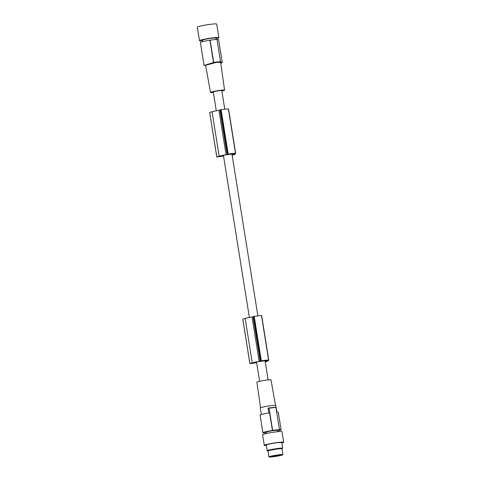<?xml version="1.0" encoding="UTF-8"?>
<svg xmlns="http://www.w3.org/2000/svg" width="481" height="481" viewBox="0 0 481 481"><rect width="100%" height="100%" fill="white"/><g stroke="black" fill="none" stroke-linecap="round" stroke-linejoin="round"><path stroke-width="0.72" d="M224.771 109.193L221.789 90.596A4.317 0.343 170.9 0 0 219.528 90.656A4.317 0.343 170.9 0 0 213.263 91.961L216.282 110.792M265.211 361.694A7.443 0.589 -9.1 0 0 265.65 361.562A14.316 1.136 -9.1 0 0 266.456 361.273A14.316 1.136 -9.1 0 0 266.721 361.159A10.744 0.854 -9.1 0 0 267.057 360.876A10.744 0.854 -9.1 0 0 266.805 360.738A11.929 0.95 -9.1 0 0 266.372 360.702L263.877 360.99A4.317 0.343 170.9 0 0 262.842 361.093A4.317 0.343 170.9 0 0 261.628 361.249L259.139 361.538A9.398 0.746 -9.1 0 0 253.746 362.656A14.316 1.136 -9.1 0 0 253.138 362.812A14.316 1.136 -9.1 0 0 251.954 363.149A8.009 0.637 -9.1 0 0 251.148 363.474L256.62 362.638M232.107 155.002A7.443 0.589 -9.1 0 0 232.539 154.87A14.316 1.136 -9.1 0 0 233.351 154.581A14.316 1.136 -9.1 0 0 233.616 154.467A10.744 0.854 -9.1 0 0 233.952 154.185A10.744 0.854 -9.1 0 0 233.7 154.046A11.929 0.95 -9.1 0 0 233.267 154.01L230.766 154.299A4.317 0.343 170.9 0 0 229.738 154.401A4.317 0.343 170.9 0 0 228.523 154.557L226.028 154.846A9.398 0.746 -9.1 0 0 220.641 155.964A14.316 1.136 -9.1 0 0 220.027 156.127A14.316 1.136 -9.1 0 0 218.849 156.457A8.009 0.637 -9.1 0 0 218.043 156.782L223.509 155.946M226.058 154.72A12.56 0.998 -9.1 0 0 219.276 156.157A12.56 0.998 -9.1 0 0 219.174 156.187A9.373 0.746 -9.1 0 0 218.627 156.325A9.373 0.746 -9.1 0 0 216.817 156.944L209.698 112.512A9.373 0.746 -9.1 0 1 211.514 111.893A9.373 0.746 -9.1 0 1 212.055 111.754A12.56 0.998 -9.1 0 1 212.163 111.73A12.56 0.998 -9.1 0 1 218.939 110.287L226.058 154.72L227.814 154.239A8.243 0.655 -9.1 0 1 228.228 154.167A7.083 0.565 -9.1 0 1 235.504 153.337A8.243 0.655 -9.1 0 1 235.57 153.343L234.506 153.74A12.56 0.998 -9.1 0 1 235.257 153.956A12.56 0.998 -9.1 0 1 234.656 154.377A12.56 0.998 -9.1 0 1 234.596 154.401A12.879 1.022 -9.1 0 1 234.59 154.401A12.879 1.022 -9.1 0 1 232.149 155.147L232.131 155.153M216.817 156.944L223.527 156.054M265.253 361.838L265.235 361.844A12.879 1.022 -9.1 0 0 267.695 361.093A12.879 1.022 -9.1 0 1 267.695 361.093A12.56 0.998 -9.1 0 0 267.761 361.069A12.56 0.998 -9.1 0 0 268.362 360.648L268.296 360.221M242.809 319.204L249.922 363.636A9.373 0.746 -9.1 0 1 251.737 363.017A9.373 0.746 -9.1 0 1 252.278 362.878L245.16 318.446A9.373 0.746 -9.1 0 0 244.619 318.584A9.373 0.746 -9.1 0 0 242.809 319.204L242.815 319.264M249.922 363.636L256.638 362.746M252.278 362.878A12.56 0.998 -9.1 0 1 252.387 362.848A12.56 0.998 -9.1 0 1 259.163 361.411L260.918 360.93A8.243 0.655 -9.1 0 1 261.333 360.858L254.215 316.426A7.083 0.565 -9.1 0 1 261.496 315.602A8.243 0.655 -9.1 0 1 261.556 315.602L261.568 315.668M259.163 361.411L252.044 316.979L253.806 316.498A8.243 0.655 -9.1 0 1 254.215 316.426M261.333 360.858A7.083 0.565 -9.1 0 1 268.608 360.028A8.243 0.655 -9.1 0 1 268.675 360.028L267.616 360.431A12.56 0.998 -9.1 0 1 268.362 360.648M260.918 360.93L253.806 316.498M267.346 360.281L261.748 360.882A7.269 0.577 -9.1 0 1 262.638 360.738A5.237 0.415 -9.1 0 1 266.865 360.251A7.269 0.577 -9.1 0 1 267.34 360.233L267.34 360.233M245.16 318.446A12.56 0.998 -9.1 0 1 245.268 318.422A12.56 0.998 -9.1 0 1 252.044 316.979M268.675 360.028L261.556 315.602M268.608 360.028L261.496 315.602M234.241 153.589L228.643 154.191A7.269 0.577 -9.1 0 1 229.527 154.046A5.237 0.415 -9.1 0 1 233.76 153.559A7.269 0.577 -9.1 0 1 234.235 153.541L234.235 153.541M232.539 154.87L232.419 154.106M265.65 361.562L265.524 360.798M227.098 154.395L219.979 109.963L218.939 110.287M275.523 405.369L270.989 379.906A7.137 0.565 170.9 0 0 265.59 380.212A7.137 0.565 170.9 0 0 257.714 381.758A7.137 0.565 170.9 0 0 256.89 382.161L260.534 407.768M261.351 414.544L260.299 407.966A7.852 0.625 -9.1 0 1 261.207 407.521A7.852 0.625 -9.1 0 1 274.627 405.345A7.852 0.625 -9.1 0 1 275.805 405.483L276.858 412.061M268.873 412.981L268.085 408.074A39.25 18.789 83.4 0 1 269.071 408.183L272.625 430.381A9.614 0.764 170.9 0 1 279.473 429.593L279.269 429.653A9.223 0.734 170.9 0 1 281.09 429.798L278.277 412.223A9.223 0.734 170.9 0 0 276.665 412.067M269.071 408.183L275.914 407.389A39.25 18.789 83.4 0 0 274.934 407.281L268.085 408.074M277.79 430.91A9.223 0.734 170.9 0 0 280.026 430.327A9.223 0.734 170.9 0 0 281.09 429.798M275.914 407.389L279.473 429.593M262.873 432.72L260.059 415.139A9.223 0.734 -9.1 0 1 261.123 414.61A9.223 0.734 -9.1 0 1 269.607 412.866L272.426 430.447A9.223 0.734 -9.1 0 0 263.937 432.191A9.223 0.734 -9.1 0 0 262.873 432.72A9.223 0.734 -9.1 0 0 264.694 432.864L264.496 432.924A9.614 0.764 170.9 0 0 266.36 432.78M277.91 431.649L277.699 430.345A5.79 0.463 170.9 0 0 273.328 430.591A5.79 0.463 170.9 0 0 266.931 431.842A5.79 0.463 170.9 0 0 266.264 432.172L266.474 433.483M266.318 445.52A9.812 0.782 -9.1 0 1 264.303 445.364L262.602 434.74A9.812 0.782 -9.1 0 1 276.834 431.77A9.812 0.782 -9.1 0 1 281.98 431.637L283.682 442.261A9.812 0.782 -9.1 0 1 281.818 443.037M264.303 445.364A9.812 0.782 -9.1 0 1 278.535 442.394A9.812 0.782 -9.1 0 1 283.682 442.261M268.007 451.106L267.244 450.817A7.852 0.625 -9.1 0 1 267.153 450.745L266.24 445.057A7.852 0.625 -9.1 0 1 267.147 444.606A7.852 0.625 -9.1 0 1 275.817 442.911A7.852 0.625 -9.1 0 1 281.746 442.574L282.654 448.262A7.852 0.625 -9.1 0 1 282.594 448.358L281.956 448.869M267.153 450.745A7.852 0.625 -9.1 0 1 268.055 450.3A7.852 0.625 -9.1 0 1 276.731 448.599A7.852 0.625 -9.1 0 1 282.654 448.262M268.933 456.908L268.001 451.07A7.065 0.565 -9.1 0 1 268.813 450.667A7.065 0.565 -9.1 0 1 274.122 449.525A7.065 0.565 -9.1 0 1 281.95 448.833L282.888 454.671A7.065 0.565 -9.1 0 1 276.767 456.222A7.065 0.565 -9.1 0 1 268.933 456.908A7.065 0.565 -9.1 0 1 275.06 455.363A7.065 0.565 -9.1 0 1 282.888 454.671M276.611 456.144A5.772 0.457 170.9 0 0 281.583 454.846A5.772 0.457 170.9 0 0 275.216 455.441A5.772 0.457 170.9 0 0 270.226 456.667A5.772 0.457 170.9 0 0 276.611 456.144M270.442 456.529A5.574 0.445 170.9 0 0 276.557 455.934A5.574 0.445 170.9 0 0 281.343 454.785M219.979 109.963L220.695 109.806A8.243 0.655 -9.1 0 1 221.11 109.734A7.083 0.565 -9.1 0 1 228.385 108.91A8.243 0.655 -9.1 0 1 228.451 108.91L228.463 108.977M227.814 154.239L220.695 109.806M228.228 154.167L221.11 109.734M235.504 153.337L228.385 108.91M235.57 153.343L228.451 108.91M213.336 92.412A7.137 0.565 -9.1 0 1 210.48 92.412A7.137 0.565 -9.1 0 1 211.297 92.003A7.137 0.565 -9.1 0 1 219.192 90.458A7.137 0.565 -9.1 0 1 224.573 90.151A7.137 0.565 -9.1 0 1 223.755 90.56A7.137 0.565 -9.1 0 1 221.861 91.041M210.48 92.412L205.64 65.272L216.047 62.464L219.228 62.314L220.695 62.855L224.573 90.151M213.498 62.542L204.046 65.446L200.373 42.514A9.223 0.734 -9.1 0 1 201.437 41.985A9.223 0.734 -9.1 0 1 209.926 40.242L213.498 62.542A39.25 18.789 -96.6 0 0 213.678 62.38L220.526 61.586L216.973 39.388A9.614 0.764 -9.1 0 0 210.125 40.182L209.926 40.242M220.526 61.586A39.25 18.789 -96.6 0 1 220.34 61.748L222.252 62.482L220.773 63.432M213.678 62.38L210.125 40.182M222.264 62.53L218.59 39.598A9.223 0.734 170.9 0 0 216.979 39.442M202.717 41.637L202.489 40.194A6.77 0.541 -9.1 0 1 203.265 39.809A6.77 0.541 -9.1 0 1 210.744 38.342A6.77 0.541 -9.1 0 1 215.861 38.053L216.083 39.448M202.579 40.753A9.812 0.782 -9.1 0 1 199.483 40.675A9.812 0.782 -9.1 0 1 213.714 37.704A9.812 0.782 -9.1 0 1 218.861 37.572A9.812 0.782 -9.1 0 1 215.945 38.612M199.483 40.675L197.318 27.152A9.812 0.782 -9.1 0 1 211.55 24.182A9.812 0.782 -9.1 0 1 216.697 24.05L218.861 37.572M219.174 156.187L212.055 111.754M260.203 361.087L253.084 316.654M265.903 360.63L265.855 360.323M266.721 361.159L266.654 360.72M233.616 154.467L233.544 154.028M274.056 455.729L274.398 455.687L274.056 455.729M232.798 153.938L232.75 153.631M223.412 155.339L249.386 317.484M256.523 362.031L259.602 381.271M209.668 112.548L216.787 156.974M242.779 319.24L249.892 363.666M268.771 360.053L261.658 315.62M273.677 455.717L274.795 455.513M235.666 153.361L228.547 108.928M205.646 65.272L204.1 65.452M231.968 154.16L257.876 315.885M265.079 360.852L268.127 379.906M235.257 153.956L235.191 153.529"/></g></svg>
